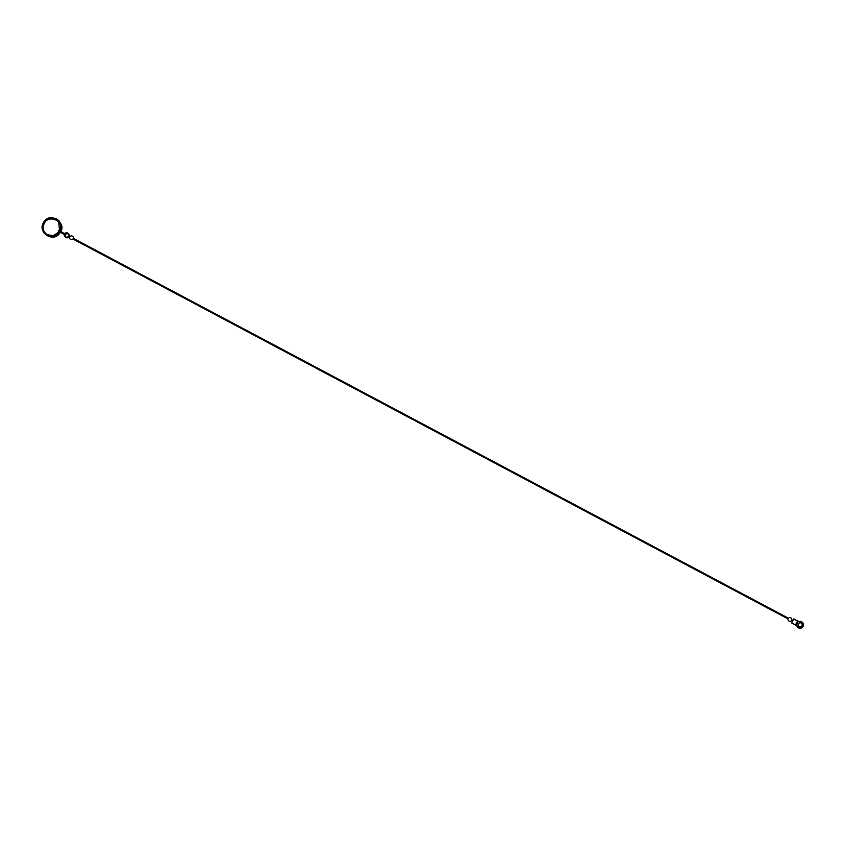 <?xml version="1.0" encoding="UTF-8"?>
<svg xmlns="http://www.w3.org/2000/svg" width="845" height="845" viewBox="0 0 845 845"><rect width="100%" height="100%" fill="white"/><g stroke="black" fill="none" stroke-linecap="round" stroke-linejoin="round"><path stroke-width="1.27" d="M65.456 236.642A1.901 1.87 140.3 0 0 68.223 236.442M68.551 235.839A1.901 1.87 140.3 0 0 68.35 234.234M65.466 236.674A1.901 1.87 -39.7 0 0 68.265 236.484L68.593 235.892A1.901 1.87 -39.7 0 0 68.371 234.255M64.188 233.97L64.558 234.414A1.162 1.141 140.3 0 1 65.16 235.501A1.901 1.87 140.3 0 0 68.234 237.044A1.901 1.87 140.3 0 0 68.498 234.392A1.901 1.87 140.3 0 0 65.91 234.118A1.162 1.141 140.3 0 1 64.664 234.223L58.411 230.685L59.689 230.833M68.265 236.484L68.593 235.892M60.734 231.35L64.811 233.949L58.558 230.41M70.072 236.611L69.702 237.287L70.072 236.611L69.174 236.135M72.955 239.019L73.325 238.332M791.353 620.642L791.723 619.966M60.703 231.435L59.668 231.023M63.079 233.431L59.34 231.847M64.558 234.414L58.738 230.991M58.305 230.875L64.4 234.688A0.845 0.834 140.3 0 1 64.843 235.48A2.218 2.186 140.3 0 0 68.434 237.287A2.218 2.186 140.3 0 0 68.751 234.192A2.218 2.186 140.3 0 0 65.72 233.864A0.845 0.834 140.3 0 1 64.811 233.949M68.751 234.192L68.234 233.569A2.218 2.186 -39.7 0 0 65.202 233.252A0.845 0.834 -39.7 0 1 64.294 233.326M65.329 237.033L64.822 236.41A2.218 2.186 -39.7 0 1 64.326 234.857L64.843 235.48M797.152 620.631L794.068 619.036L797.088 620.758M798.462 626.208A2.123 2.091 140.3 0 0 801.894 625.775A2.123 2.091 140.3 0 0 801.725 623.494A2.123 2.091 -39.7 0 1 801.926 625.818A2.123 2.091 -39.7 0 1 798.483 626.229A2.123 2.091 140.3 0 0 801.958 625.849A2.123 2.091 140.3 0 0 801.757 623.536A2.123 2.091 -39.7 0 1 801.989 625.891A2.123 2.091 -39.7 0 1 798.514 626.261A2.123 2.091 -39.7 0 1 798.293 623.927A2.123 2.091 -39.7 0 1 801.768 623.557M798.726 621.54A0.845 0.834 140.3 0 0 799.328 621.614A3.391 3.338 -39.7 0 1 802.687 622.67A3.391 3.338 140.3 0 0 799.264 621.54L799.307 621.582A0.845 0.834 -39.7 0 1 798.705 621.508L798.757 621.582A0.845 0.834 -39.7 0 0 799.359 621.656A3.391 3.338 -39.7 0 1 802.275 627.476A3.391 3.338 -39.7 0 1 796.962 626.06A3.391 3.338 140.3 0 0 797.5 627.032A3.391 3.338 140.3 0 0 797.511 627.053L797.532 627.074M802.729 622.723A3.391 3.338 140.3 0 0 802.718 622.702A3.391 3.338 140.3 0 0 799.328 621.614L799.359 621.656M791.744 619.976L792.885 620.589L793.793 618.878L798.219 621.297L796.022 625.321L796.571 625.606A0.845 0.834 -39.7 0 1 796.962 626.06A0.845 0.834 140.3 0 0 796.793 625.786A0.845 0.834 -39.7 0 1 796.898 625.987A3.391 3.338 -39.7 0 0 797.469 627.001L797.437 626.958A3.391 3.338 140.3 0 0 797.458 626.979A3.391 3.338 -39.7 0 0 797.49 627.022M798.219 621.297L798.757 621.582M796.022 625.321L791.596 622.902L792.494 621.255M793.793 618.878L798.662 621.466A0.845 0.834 140.3 0 0 799.264 621.54M796.761 625.754A0.845 0.834 140.3 0 1 796.867 625.944A3.391 3.338 140.3 0 0 797.437 626.958M65.202 233.252L65.72 233.864M797.606 621.001L795.409 625.025M64.907 234.688L64.389 234.076M66.174 237.107A1.912 1.912 0 0 0 68.35 236.389M68.561 235.977A1.912 1.912 0 0 0 68.677 235.058M73.293 238.491A1.912 1.912 0 0 0 70.04 236.589M69.681 237.276A1.912 1.912 0 0 0 73.071 238.903M791.385 620.663L792.525 621.265M72.976 239.029L788.1 618.92M73.346 238.343L788.469 618.234M44.373 233.611L42.25 228.984L43.972 221.76L49.654 217.925L56.699 218.897L59.372 221.147M59.118 231.868L52.886 235.871L46.707 234.382L45.155 232.956M58.59 221.802L59.615 230.97M68.857 236.832L69.702 237.287M60.428 231.963C54.238 244.374 36.092 231.995 44.077 221.897C50.52 210.965 67.04 223.893 60.428 231.963M59.33 231.847C52.707 241.416 40.116 232.924 43.771 224.633C47.331 213.352 65.34 220.672 59.731 231.107M788.079 618.91A1.912 1.912 0 0 0 791.48 620.536M791.691 620.124A1.912 1.912 0 0 0 788.448 618.223"/></g></svg>
